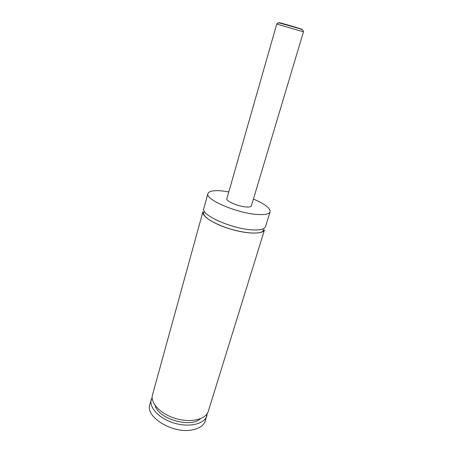 <?xml version="1.0" encoding="UTF-8"?>
<svg xmlns="http://www.w3.org/2000/svg" width="453" height="453" viewBox="0 0 453 453"><rect width="100%" height="100%" fill="white"/><g stroke="black" fill="none" stroke-linecap="round" stroke-linejoin="round"><path stroke-width="0.68" d="M253.425 199.065C264.829 203.924 270.39 208.154 270.113 211.755L265.492 226.664C264.603 229.105 260.469 230.186 253.091 229.909C233.023 229.354 200.362 214.943 203.776 208.618L207.921 193.573C208.963 191.075 213.595 190.186 221.817 190.9L228.816 191.868M264.529 229.779C263.397 234.263 248.029 234.263 231.223 229.314C214.394 224.428 201.449 216.149 202.916 211.761L152.48 394.954C150.045 402.994 160.702 414.206 175.877 418.583C191.019 423.068 206.036 419.37 208.318 411.284L264.529 229.779M303.465 31.829L251.375 205.905C251.03 206.823 249.343 207.18 246.324 206.981C238.414 206.523 225.639 201.07 226.851 198.737L276.76 24.02C277.168 23.075 278.289 22.786 280.124 23.148L298.618 28.363C301.811 29.19 303.431 30.345 303.465 31.829L276.76 24.02M270.113 211.755C269.28 214.003 265.169 214.915 257.774 214.49C237.672 213.522 204.631 199.365 207.921 193.573M200.368 418.748C190.6 428.34 158.216 418.872 155.153 405.531M207.349 413.413L205.373 420.797C203.816 425.418 199.473 428.447 192.338 429.88C172.944 434.121 144.977 416.913 149.835 404.557L152.146 397.27M206.942 415.735C204.631 423.9 189.631 427.683 174.524 423.204C159.388 418.838 148.788 407.57 151.24 399.45M280.65 23.245C273.81 21.019 288.855 25.13 298.165 28.041C302.559 29.422 303.368 29.768 300.605 29.083M204.501 211.585L203.499 212.978C203.544 214.694 204.988 216.625 207.831 218.771C212.134 222.027 222.055 226.687 232.117 229.546C249.66 234.309 262.123 233.856 263.38 230.486L263.284 228.776"/></g></svg>
